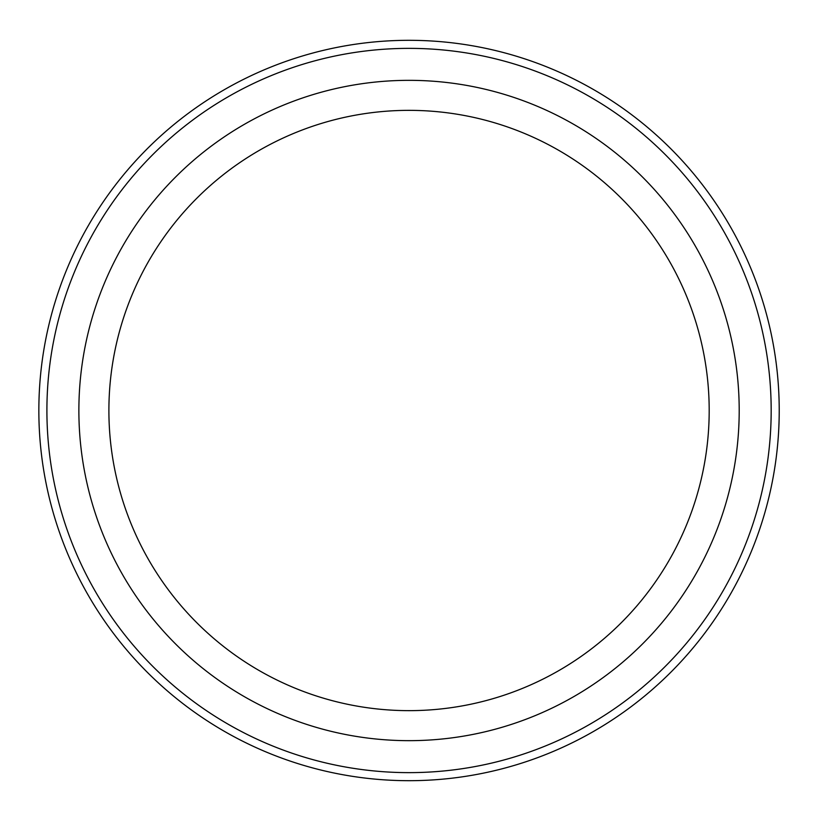 <?xml version="1.0" encoding="UTF-8"?>
<svg xmlns="http://www.w3.org/2000/svg" width="821" height="821" viewBox="0 0 821 821"><rect width="100%" height="100%" fill="white"/><g stroke="black" fill="none" stroke-linecap="round" stroke-linejoin="round"><path stroke-width="1.23" d="M771.176 410.5A362.143 362.143 0 0 1 227.971 724.122A362.143 362.143 0 0 1 227.971 96.878A362.143 362.143 0 0 1 771.176 410.5M409.043 710.647A300.147 300.147 0 0 0 709.19 410.5A300.147 300.147 0 0 0 409.043 110.353A300.147 300.147 0 0 0 108.895 410.5A300.147 300.147 0 0 0 409.043 710.647M779.221 410.5A370.179 370.179 0 0 1 223.948 731.09A370.179 370.179 0 0 1 223.948 89.91A370.179 370.179 0 0 1 779.221 410.5M409.043 740.665A330.165 330.165 0 0 0 694.966 245.417A330.165 330.165 0 0 0 123.109 245.417A330.165 330.165 0 0 0 409.043 740.665"/></g></svg>
